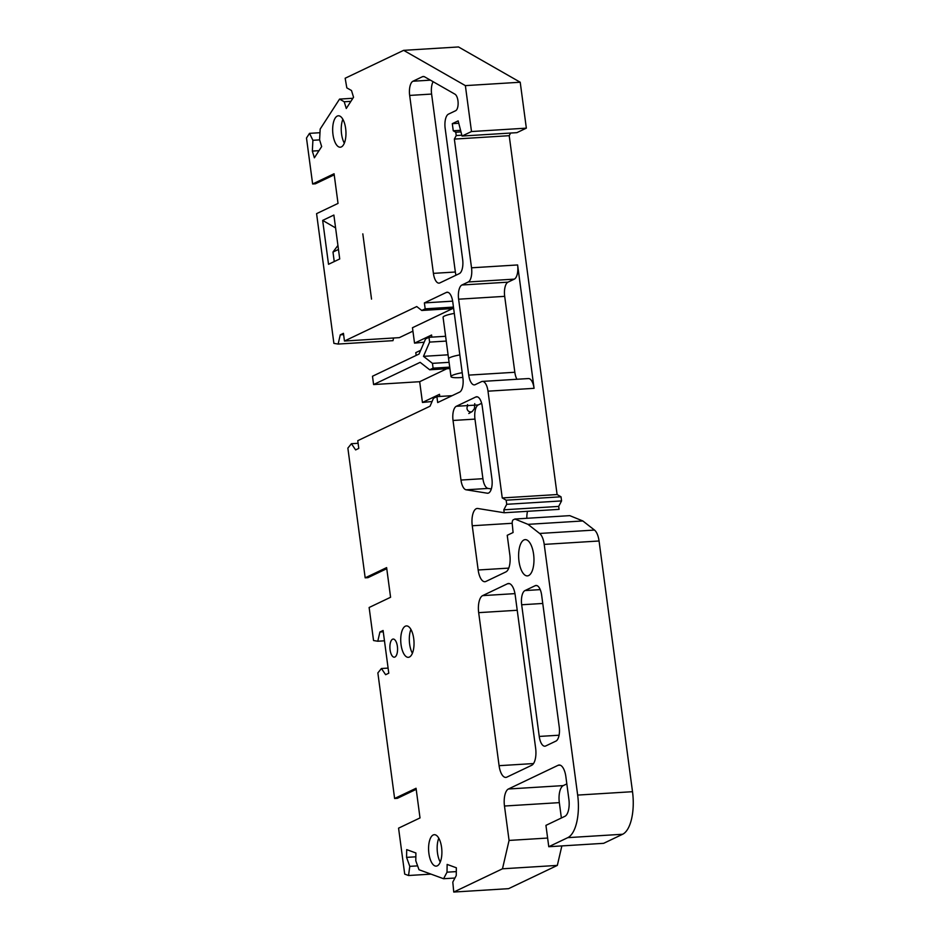 <?xml version="1.0" encoding="UTF-8"?>
<svg xmlns="http://www.w3.org/2000/svg" width="939" height="939" viewBox="0 0 939 939"><rect width="100%" height="100%" fill="white"/><g stroke="black" fill="none" stroke-linecap="round" stroke-linejoin="round"><path stroke-width="1.41" d="M533.598 554.28A18.158 7.618 86.5 0 1 527.413 575.889A18.158 7.618 86.5 0 1 518.985 561.252A18.158 7.618 86.5 0 1 525.171 539.632A18.158 7.618 86.5 0 1 533.598 554.28M410.93 629.423A15.74 6.596 -93.5 0 0 409.627 644.107A15.74 6.596 -93.5 0 0 412.409 653.274M413.712 638.602A15.74 6.596 86.5 0 1 408.348 657.323A15.74 6.596 86.5 0 1 401.047 644.635A15.74 6.596 86.5 0 1 406.411 625.914A15.74 6.596 86.5 0 1 413.712 638.602M438.795 838.222A15.74 6.596 -93.5 0 0 437.48 852.905A15.74 6.596 -93.5 0 0 440.262 862.072M441.576 847.389A15.74 6.596 86.5 0 1 436.212 866.122A15.74 6.596 86.5 0 1 428.9 853.434A15.74 6.596 86.5 0 1 434.264 834.701A15.74 6.596 86.5 0 1 441.576 847.389M397.385 646.384A9.085 3.815 86.5 0 1 394.298 657.194A9.085 3.815 86.5 0 1 390.084 649.87A9.085 3.815 86.5 0 1 393.171 639.06A9.085 3.815 86.5 0 1 397.385 646.384M345.646 128.479A15.74 6.596 86.5 0 1 340.294 147.212A15.74 6.596 86.5 0 1 332.981 134.523A15.74 6.596 86.5 0 1 338.345 115.79A15.74 6.596 86.5 0 1 345.646 128.479M342.864 119.312A15.74 6.596 -93.5 0 0 341.561 133.995A15.74 6.596 -93.5 0 0 344.343 143.162M371.527 299.107L362.818 233.858L371.527 299.107M452.645 308.555L412.467 327.723L414.533 343.146L424.158 342.195M431.87 337.136L431.588 335.012L414.533 343.146M416.165 355.412L415.789 352.63L420.66 350.317M512.201 523.281L472.258 525.758A14.531 6.092 86.5 0 1 477.212 508.469A14.531 6.092 86.5 0 1 477.787 508.492L504.22 512.753L559.069 509.361L558.682 506.414L561.569 500.91L561.017 496.79L557.097 494.548L509.208 135.685L510.605 133.045M526.814 518.293A14.531 6.092 86.5 0 1 527.518 511.309M582.837 520.957L569.762 515.64L514.901 519.032L527.988 524.349L582.837 520.957L594.493 530.066A14.531 6.092 -93.5 0 1 599.059 540.993L544.209 544.397L577.661 795.087A36.328 15.235 86.5 0 1 567.79 837.647L548.775 846.72L603.636 843.328L622.639 834.255A36.328 15.235 -93.5 0 0 632.51 791.694L599.059 540.993M561.381 817.998L559.327 802.634A14.531 6.092 86.5 0 1 563.271 785.603L566.839 783.901M559.327 802.634L504.478 806.026L509.067 840.428L502.482 868.798L453.748 892.05L508.598 888.658L557.332 865.406L561.862 845.91M439.781 396.446L439.499 394.321L422.444 402.455L432.081 401.505M334.214 174.83L315.387 183.809L312.628 183.985L334.073 173.762L338.028 203.411L316.584 213.646L333.897 343.369L338.134 344.061L340.27 334.836L343.439 333.322L344.46 341.033L399.321 337.641L412.925 331.15M338.134 344.061L392.983 340.657L393.605 337.993M520.218 82.233L458.502 46.95L403.641 50.342L465.368 85.625L520.218 82.233L526.345 128.15L516.896 132.657L462.047 136.049L471.495 131.542L526.345 128.15M555.935 741.094L545.7 745.977A12.113 5.082 86.5 0 1 544.866 746.2A12.113 5.082 86.5 0 1 539.244 736.434L521.673 604.763A12.113 5.082 86.5 0 1 524.971 590.572L535.207 585.69A12.113 5.082 86.5 0 1 536.04 585.466A12.113 5.082 86.5 0 1 541.662 595.232L559.233 726.903A12.113 5.082 86.5 0 1 555.935 741.094M506.837 777.14A14.531 6.092 86.5 0 1 505.839 777.398A14.531 6.092 86.5 0 1 499.09 765.684L478.679 612.651A14.531 6.092 86.5 0 1 482.623 595.631L507.471 583.776A14.531 6.092 86.5 0 1 508.48 583.506A14.531 6.092 86.5 0 1 515.218 595.22L535.641 748.254A14.531 6.092 86.5 0 1 531.697 765.285L506.837 777.14M509.208 135.685L454.359 139.089L471.531 267.803L517.612 264.951L534.068 388.323A12.113 5.082 -93.5 0 0 528.446 378.558L482.376 381.41A12.113 5.082 -93.5 0 0 481.543 381.633L475.204 384.661A12.113 5.082 86.5 0 1 474.371 384.884A12.113 5.082 86.5 0 1 468.749 375.119L458.619 299.201A12.113 5.082 86.5 0 1 461.906 285.01L468.244 281.982A12.113 5.082 -93.5 0 0 471.531 267.803M534.068 388.323L487.998 391.176L502.248 497.94L557.097 494.548M472.258 525.758L478.162 569.996L508.774 568.107M514.901 519.032L513.257 519.819A3.627 1.526 86.5 0 0 512.236 523.762L513.081 532.519L507.224 535.312L509.842 554.89A14.531 6.092 86.5 0 1 505.898 571.91L485.909 581.441A14.531 6.092 86.5 0 1 484.911 581.711A14.531 6.092 86.5 0 1 478.162 569.996M527.988 524.349L539.632 533.458L594.493 530.066M548.775 846.72L545.935 825.369L564.938 816.296A14.531 6.092 86.5 0 0 568.881 799.277L565.877 776.729A14.531 6.092 86.5 0 0 559.128 765.027A14.531 6.092 86.5 0 0 558.13 765.285L508.422 788.995L563.271 785.603M504.478 806.026A14.531 6.092 86.5 0 1 508.422 788.995M509.067 840.428L547.625 838.046M502.482 868.798L557.332 865.406M454.946 878.024L443.584 878.728L419.005 869.737L415.789 860.758L415.907 852.988L406.693 849.619L406.575 857.377L409.78 866.357L408.547 875.512L404.709 874.115L398.57 828.151L420.015 817.928L416.059 788.267L394.615 798.49L377.865 672.911L381.422 668.509L385.624 674.707L388.781 673.204L383.089 630.492L379.919 632.006L377.783 641.231L373.546 640.539L369.133 607.498L390.577 597.274L386.622 567.614L365.177 577.837L347.864 448.114L351.421 443.701L355.623 449.91L358.792 448.396L357.759 440.684L430.05 406.2L433.478 398.253L436.893 396.634L452.093 395.683M416.2 789.335L397.373 798.326L394.615 798.49M386.762 568.682L367.935 577.673L365.177 577.837M422.444 402.455L419.674 381.704L373.593 384.556L372.49 376.246L419.052 354.038L425.567 338.944L428.982 337.312L445.602 336.279M344.46 341.033L416.752 306.548L421.764 310.469L425.179 308.837L424.381 302.91L446.318 292.452A12.113 5.082 86.5 0 1 447.152 292.229A12.113 5.082 86.5 0 1 452.774 301.982L462.904 377.912A12.113 5.082 86.5 0 1 459.617 392.103L437.68 402.561L436.893 396.634M312.628 183.985L306.49 138.021L309.518 133.35L312.91 140.298L319.612 139.876L321.654 146.578L314.377 157.811L312.335 151.085L312.91 140.298M319.6 139.841L320.176 129.054L339.554 99.1L352.9 98.266M350.904 101.353L344.226 101.764L346.28 108.501L353.545 97.257L351.503 90.531L346.82 87.867L345.165 78.242L403.641 50.342M465.368 85.625L471.495 131.542M443.584 878.728L447.023 872.178L447.14 864.42L456.354 867.789L456.248 875.547L452.798 882.097L453.748 892.05M544.209 544.397A14.531 6.092 -93.5 0 0 539.632 533.458M504.22 512.753L503.82 509.807L506.72 504.302L561.569 500.91M502.248 497.94L506.168 500.194L506.72 504.302M487.998 391.176A12.113 5.082 -93.5 0 0 482.376 381.41M454.359 139.089L456.225 135.545L455.779 132.223L453.255 130.779L452.305 123.666L458.76 123.267M462.047 136.049L458.15 120.873L452.305 123.666M344.226 101.764L339.554 99.1M475.815 396.986A12.113 5.082 86.5 0 1 476.648 396.763A12.113 5.082 86.5 0 1 482.27 406.528L491.919 478.82A12.113 5.082 86.5 0 1 487.787 493.233A12.113 5.082 86.5 0 1 487.306 493.21L466.12 489.794A12.113 5.082 86.5 0 1 460.979 480.052L453.032 420.472A12.113 5.082 86.5 0 1 456.319 406.282L475.815 396.986L477.505 396.88M339.73 258.953L328.521 264.293L322.664 220.407L333.873 215.054L339.73 258.953M433.125 81.705A12.113 5.082 -93.5 0 0 431.6 94.064L455.345 272.017L433.407 273.366A12.113 5.082 86.5 0 0 439.029 283.132A12.113 5.082 86.5 0 0 439.863 282.909L459.347 273.613A12.113 5.082 86.5 0 0 462.645 259.422L445.156 128.338A12.113 5.082 86.5 0 1 448.443 114.147L455.65 110.708A8.474 3.556 86.5 0 0 458.115 102.621A8.474 3.556 86.5 0 0 454.981 94.193L424.628 76.845A12.113 5.082 86.5 0 0 423.254 76.493A12.113 5.082 86.5 0 0 422.421 76.716L424.111 76.611M433.407 273.366L409.662 95.426A12.113 5.082 86.5 0 1 412.949 81.235L422.421 76.716M468.244 281.982L514.326 279.129A12.113 5.082 -93.5 0 0 517.612 264.951M461.835 135.204L456.225 135.545M506.168 500.194L561.017 496.79M514.326 279.129L507.987 282.158A12.113 5.082 -93.5 0 0 504.689 296.348L514.83 372.267A12.113 5.082 -93.5 0 0 516.943 379.274M558.682 506.414L503.82 509.807M447.023 872.178L456.307 871.603M431.001 874.127L408.547 875.512M381.422 668.509L388.1 668.099M379.919 632.006L383.265 631.794M384.462 640.809L377.783 641.231M351.421 443.701L358.111 443.29M446.882 368.722L419.674 381.704M421.764 310.469L453.643 308.497M309.518 133.35L319.976 132.704M481.637 403.312L478.256 404.932A12.113 5.082 -93.5 0 0 474.97 419.111L482.916 478.69A12.113 5.082 -93.5 0 0 488.057 488.433L491.32 488.961M322.664 220.407L335.599 227.919M334.249 261.57L332.981 252.063L337.934 245.443M452.645 301.161L424.381 302.91M453.455 307.088L425.179 308.837M446.248 341.08L429.616 342.101L428.982 337.312M449.722 367.126L433.09 368.158L432.456 363.358L449.088 362.337M460.99 131.906L455.779 132.223M417.62 865.875L409.78 866.357M340.27 334.836L343.615 334.624M332.981 252.063L338.463 249.445M455.345 272.017A12.113 5.082 -93.5 0 0 455.978 275.221M429.616 342.101L423.477 356.339L448.079 354.813M312.335 151.085L319.002 150.663M415.848 856.802L406.575 857.377M423.477 356.339L432.456 363.358M433.09 368.158L429.686 369.778L449.91 368.534M460.579 130.321L453.255 130.779M429.686 369.778L420.156 362.337L373.593 384.556M459.84 354.919A16.35 2.477 172.4 0 0 448.607 358.815L450.99 376.609A16.35 2.477 -7.6 0 1 462.211 372.713A16.35 2.477 172.4 0 0 450.99 376.609A16.35 2.477 172.4 0 0 461.965 377.49A16.35 2.477 172.4 0 0 462.833 377.419A16.35 2.477 -7.6 0 1 461.965 377.49A16.35 2.477 -7.6 0 1 450.99 376.609L443.067 317.288A16.35 2.477 -7.6 0 1 454.3 313.403M535.207 585.69L536.897 585.584M540.218 589.622L524.971 590.572M521.673 604.763L542.754 603.46M559.081 735.214L539.244 736.434M499.09 765.684L533.516 763.56M509.501 583.647L507.471 583.776M514.971 593.624L482.623 595.631M517.225 610.268L478.679 612.651M577.661 795.087L632.51 791.694M567.79 837.647L622.639 834.255M560.16 765.156L558.13 765.285M478.256 404.932L456.319 406.282M453.032 420.472L474.97 419.111M482.916 478.69L460.979 480.052M466.12 489.794L488.057 488.433M488.268 493.151L487.306 493.21M430.414 80.155L412.949 81.235M409.662 95.426L431.6 94.064M446.318 292.452L448.009 292.346M458.619 299.201L504.689 296.348M514.83 372.267L468.749 375.119M507.987 282.158L461.906 285.01M474.747 403.617L474.477 408.5L472.294 411.47A3.627 3.38 -120.2 0 1 467.552 406.235M467.552 404.58L467.516 406.399M472.294 411.47L468.807 413.5"/></g></svg>
